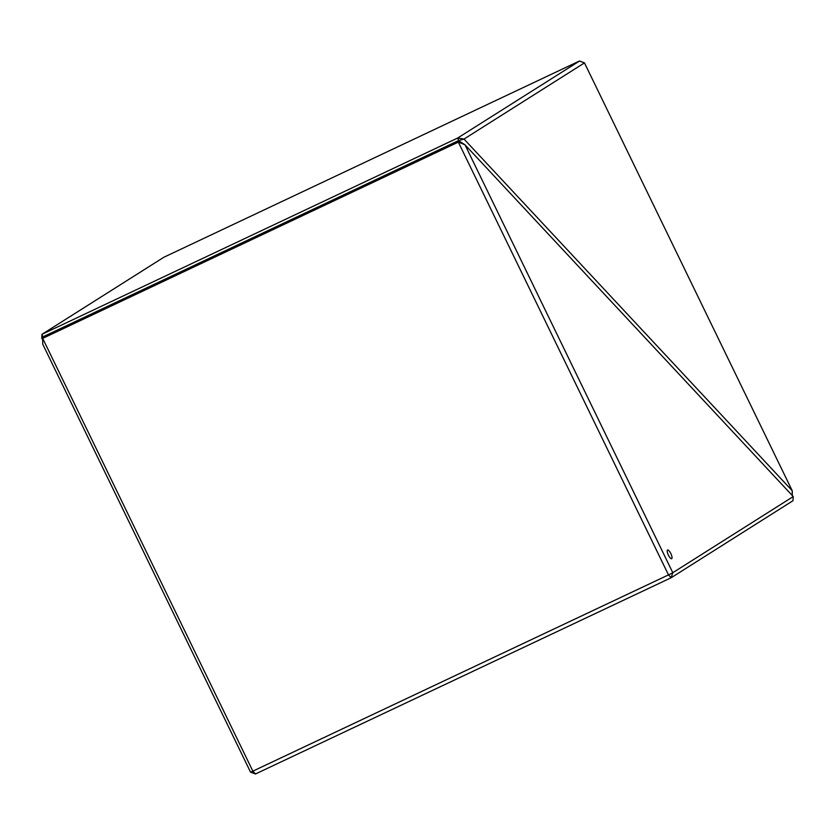 <?xml version="1.0" encoding="UTF-8"?>
<svg xmlns="http://www.w3.org/2000/svg" width="835" height="835" viewBox="0 0 835 835"><rect width="100%" height="100%" fill="white"/><g stroke="black" fill="none" stroke-linecap="round" stroke-linejoin="round"><path stroke-width="1.25" d="M667.562 550.014A4.812 1.43 -115.3 0 1 670.87 553.668A4.812 1.43 -115.3 0 1 671.716 558.688A4.812 1.43 -115.3 0 1 671.674 558.719A4.812 1.43 -115.3 0 1 668.355 555.056A4.812 1.43 -115.3 0 1 667.509 550.035A4.812 1.43 -115.3 0 1 667.562 550.014A4.812 1.43 -115.3 0 1 670.87 553.668A4.812 1.43 -115.3 0 1 671.716 558.688A4.812 1.43 -115.3 0 1 671.664 558.719M42.679 338.352L42.919 336.912L458.54 140.666L465.022 144.831L672.791 572.716L671.152 577.747L255.468 773.982L250.521 772.104L42.752 344.218L42.679 338.352L252.869 771.143L668.491 574.897L458.342 142.117L42.721 338.363M458.342 142.117L458.582 140.677M465.001 144.81L458.394 142.065M671.152 577.705L668.491 574.897M668.553 574.918L672.77 572.768M671.152 577.747L792.979 500.718L793.25 496.564L465.022 144.831M672.791 572.716L793.25 496.554M252.869 771.143L255.468 773.982M250.563 772.125L252.869 771.185M42.689 339.459L41.75 338.446L42.856 336.881L42.021 334.282L457.643 138.046L579.532 61.018L584.479 62.896L464.02 139.059L458.572 140.593L457.705 138.067L463.999 139.059L792.248 490.782L792.175 495.405M42.856 336.881L458.572 140.593M41.99 334.365L41.75 338.436M579.469 61.007L163.848 257.253L42.021 334.282M792.311 495.541L792.258 490.813M792.248 490.782L584.479 62.896"/></g></svg>
